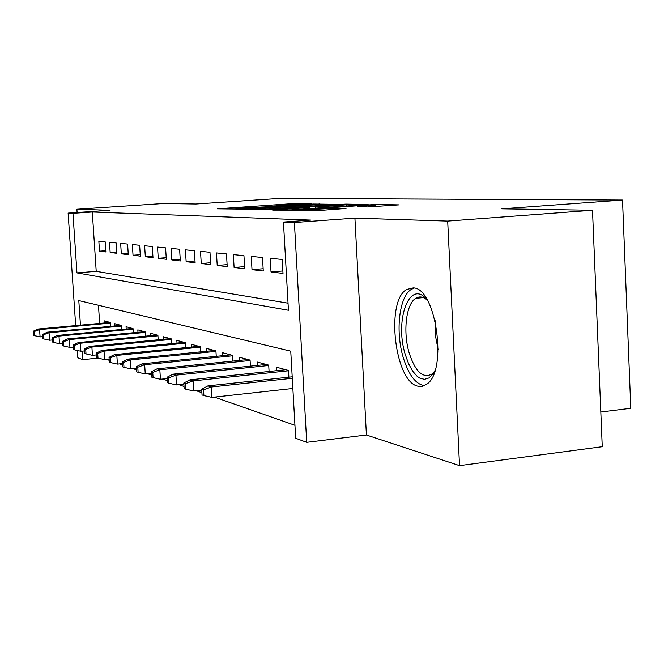 <?xml version="1.0" encoding="UTF-8"?>
<svg xmlns="http://www.w3.org/2000/svg" width="664" height="664" viewBox="0 0 664 664"><rect width="100%" height="100%" fill="white"/><g stroke="black" fill="none" stroke-linecap="round" stroke-linejoin="round"><path stroke-width="1" d="M311.931 203.898L291.156 203.732L217.319 208.82L236.591 209.06L238.55 208.886L235.894 208.604L244.717 207.799L274.581 206.462L276.456 206.288L273.576 206.023L287.985 204.844L311.931 203.898M413.207 287.885L406.733 289.446C385.286 300.858 394.806 382.481 418.154 386.232L422.752 386.24L427.085 383.975C447.943 370.055 435.825 287.52 413.207 287.885M367.731 206.952L399.155 204.861L375.11 204.47L287.761 210.455L315.79 210.762L346.044 208.471L336.291 208.288L299.124 210.007L358.402 205.699L375.849 205.193L357.481 206.703L367.731 206.952M592.504 210.256L602.256 446.698L459.529 465.63L447.685 221.079L592.504 210.256L501.876 208.828L622.525 200.047L280.391 198.37L195.897 204.006L163.643 203.499L76.891 209.243L110.033 210.297L68.118 213.102L72.957 213.302L92.296 212.007L310.769 220.074L283.445 222.05L294.393 222.506L306.71 442.332L295.679 438.257L290.749 351.165L78.8 300.568L80.452 325.161M447.685 221.079L354.916 218.116L294.393 222.506M336.955 204.321L313.408 204.014L237.446 209.293L261.616 209.525L336.955 204.321M345.977 204.105L368.13 204.454L287.578 210.123L272.688 210.106L306.992 207.666L309.515 207.334L303.722 207.234L261.159 209.857L340.059 204.363L345.977 204.105L346.002 204.603M76.891 209.243L77.107 212.505M105.169 241.821L98.836 241.19L99.492 251.175L105.833 251.946L105.169 241.821M116.117 242.916L109.485 242.252L110.158 252.469L116.789 253.274L116.117 242.916M127.596 244.061L120.649 243.364L121.321 253.822L128.285 254.669L127.596 244.061M139.639 245.257L132.343 244.535L133.032 255.242L140.336 256.13L139.639 245.257M152.288 246.518L144.627 245.755L145.325 256.727L152.994 257.657L152.288 246.518M165.593 247.846L157.534 247.041L158.239 258.296L166.307 259.275L165.593 247.846M179.604 249.241L171.113 248.394L171.827 259.939L180.326 260.969L179.604 249.241M194.378 250.718L185.414 249.822L186.144 261.674L195.108 262.761L194.378 250.718M209.973 252.27L200.511 251.324L201.25 263.508L210.72 264.654L209.973 252.27M226.474 253.914L216.464 252.918L217.211 265.442L227.229 266.654L226.474 253.914M243.945 255.657L233.338 254.594L234.101 267.484L244.717 268.771L243.945 255.657M262.496 257.507L251.233 256.379L252.005 269.65L263.276 271.02L262.496 257.507M282.208 259.466L270.24 258.279L271.02 271.958L283.005 273.41L282.208 259.466M92.296 212.007L96.214 271.344L288.035 303.174M106.638 359.398L109.22 360.303M119.503 363.897L122.491 364.943M133.09 368.653L136.535 369.856M147.466 373.683L151.417 375.069M162.705 379.011L167.212 380.596M178.882 384.672L184.011 386.473M196.087 390.698L201.906 392.731M214.414 397.113L294.94 425.292M98.455 305.257L99.65 323.409M104.215 322.986L104.065 320.803L110.448 322.521L110.697 326.339M114.947 325.949L114.806 323.692L121.479 325.493L121.736 329.46M126.193 329.053L126.044 326.713L133.041 328.597L133.306 332.739M137.971 332.299L137.822 329.883L145.167 331.867L145.441 336.183M150.338 335.71L150.18 333.212L157.899 335.287L158.181 339.794M163.336 339.304L163.17 336.706L171.287 338.889L171.578 343.603M176.998 343.072L176.832 340.383L185.38 342.69L185.679 347.621M191.398 347.056L191.224 344.259L200.237 346.683L200.553 351.854M206.587 351.256L206.404 348.343L215.924 350.907L216.248 356.336M222.623 355.688L222.44 352.667L232.508 355.373L232.848 361.083M239.596 360.394L239.413 357.232L250.071 360.096L250.428 366.121M257.582 365.374L257.391 362.071L268.704 365.117L269.069 371.466M276.68 370.661L276.481 367.209L288.508 370.446L288.89 377.169M600.82 412.02L630.8 408.294L622.525 200.047M354.916 218.116L366.412 435.003L459.529 465.63M366.412 435.003L306.71 442.332M96.463 353.007L101.791 350.393L104.024 351.14L104.58 359.597L97.998 358.137L97.691 353.431L96.463 353.007L96.77 357.697L97.998 358.137L82.759 359.639L77.846 357.821L77.348 350.476M72.957 213.302L76.949 272.887L288.433 310.262L283.445 222.05M75.679 325.592L68.118 213.102M82.187 351.14L82.759 359.639M96.214 271.344L76.949 272.887M99.492 251.175L105.75 250.702M110.158 252.469L116.706 251.971M121.321 253.822L128.193 253.299M133.032 255.242L140.245 254.686M145.325 256.727L152.894 256.146M158.239 258.296L166.207 257.673M171.827 259.939L180.226 259.284M186.144 261.674L195 260.969M201.25 263.508L210.604 262.753M217.211 265.442L227.113 264.637M234.101 267.484L244.593 266.629M252.005 269.65L263.143 268.737M271.02 271.958L282.864 270.97M315.284 204.172L244.95 208.944L265.558 208.23L310.08 205.176L318.413 204.412L315.284 204.172M339.163 205.433L346.176 204.786L329.576 205.292L309.416 206.753L321.492 206.662L339.163 205.433L339.221 206.529M33.2 331.261L33.482 335.312L34.395 335.635L34.113 331.577L33.2 331.261L37.923 329.045L39.583 329.601L40.081 336.905L42.654 336.665M34.113 331.577L39.583 329.601L110.49 323.111M37.923 329.045L110.174 322.447M40.081 336.905L34.395 335.635M434.92 370.628L433.16 373.699L429.06 377.907L424.429 379.36L419.582 378.015L417.175 376.33L412.601 371.093L408.559 363.689L405.297 354.618C394.076 319.251 410.402 277.087 427.591 300.626M427.11 300.02C423.126 296.617 419.333 296.053 415.722 298.319C406.028 304.054 402.832 332.008 409.19 353.024C415.432 371.94 423.068 378.912 432.09 373.932L434.571 371.317M414.212 288.06L411.34 289.346C399.255 296.351 395.279 331.07 403.139 357.207C408.476 374.679 415.564 384.166 424.396 385.659M42.504 334.465L42.786 338.607L43.741 338.939L43.459 334.789L42.504 334.465L47.318 332.183L49.053 332.764L49.568 340.242L52.406 339.968M43.459 334.789L49.053 332.764L121.52 326.074M47.318 332.183L121.089 325.385M49.568 340.242L43.741 338.939M52.257 337.818L52.547 342.06L53.552 342.408L53.261 338.159L52.257 337.818L57.162 335.478L58.988 336.084L59.511 343.736L62.632 343.437M53.261 338.159L58.988 336.084L133.074 329.178M57.162 335.478L132.518 328.464M59.511 343.736L53.552 342.408M62.491 341.329L62.781 345.678L63.835 346.052L63.545 341.694L62.491 341.329L67.496 338.93L69.413 339.57L69.944 347.405L73.38 347.081M63.545 341.694L69.413 339.57L145.2 332.423M67.496 338.93L144.503 331.685M69.944 347.405L63.835 346.052M73.239 345.031L73.538 349.48L74.65 349.87L74.343 345.404L73.239 345.031L78.352 342.558L80.361 343.23L80.9 351.264L84.685 350.899M74.343 345.404L80.361 343.23L157.932 335.843M78.352 342.558L157.086 335.071M80.9 351.264L74.65 349.87M84.552 348.915L84.859 353.489L86.021 353.895L85.714 349.314L84.552 348.915L89.773 346.376L91.889 347.081L92.437 355.323L96.587 354.916M85.714 349.314L91.889 347.081L171.32 339.428M89.773 346.376L170.308 338.632M92.437 355.323L86.021 353.895M104.58 359.597L109.145 359.149M97.691 353.431L104.024 351.14L185.405 343.205M101.791 350.393L184.218 342.375M109.029 357.332L109.344 362.146L110.639 362.602L110.324 357.772L109.029 357.332L114.474 354.626L116.831 355.414L117.395 364.104L122.408 363.606M110.324 357.772L116.831 355.414L200.262 347.181M114.474 354.626L198.868 346.317M117.395 364.104L110.639 362.602M122.292 361.897L122.616 366.843L123.985 367.325L123.662 362.361L122.292 361.897L127.862 359.108L130.352 359.938L130.933 368.869L136.435 368.312M123.662 362.361L130.352 359.938L215.949 351.38M127.862 359.108L214.339 350.484M130.933 368.869L123.985 367.325M136.336 366.719L136.66 371.815L138.112 372.321L137.788 367.217L136.336 366.719L142.03 363.839L144.669 364.719L145.258 373.915L151.301 373.284M137.788 367.217L144.669 364.719L232.533 355.813M142.03 363.839L230.674 354.875M145.258 373.915L138.112 372.321M151.209 371.832L151.55 377.077L153.085 377.625L152.753 372.363L151.209 371.832L157.036 368.852L159.833 369.79L160.431 379.252L167.087 378.555M152.753 372.363L159.833 369.79L250.096 360.51M157.036 368.852L247.962 359.531M160.431 379.252L153.085 377.625M167.004 377.26L167.345 382.663L168.98 383.244L168.639 377.824L167.004 377.26L172.964 374.181L175.935 375.168L176.549 384.921L183.862 384.141M168.639 377.824L175.935 375.168L268.729 365.49M172.964 374.181L266.297 364.47M176.549 384.921L168.98 383.244M183.795 383.037L184.144 388.606L185.878 389.22L185.538 383.634L183.795 383.037L189.904 379.841L193.066 380.895L193.689 390.955L201.748 390.083M185.538 383.634L193.066 380.895L288.525 370.778M189.904 379.841L285.761 369.707M193.689 390.955L185.878 389.22M201.69 389.187L202.039 394.939L203.898 395.595L203.541 389.826L201.69 389.187L207.948 385.867L211.318 386.996L211.949 397.379L292.857 388.473M203.541 389.826L211.318 386.996L292.284 378.264M207.948 385.867L292.202 376.812M211.949 397.379L203.898 395.595M291.214 204.637L291.156 203.732M296.642 204.338L296.592 203.483M319.16 205.549L319.06 203.765M245.099 209.525L245.066 208.994M247.298 209.583L247.274 209.044M265.617 209.251L265.558 208.23M310.138 206.172L310.08 205.176M307.058 208.762L306.992 207.666M309.665 207.342L309.632 206.819M315.541 208.172L315.475 206.927M321.55 207.757L321.492 206.662M368.852 206.936L368.794 205.848M316.554 210.712L316.487 209.5M330.025 209.766L329.958 208.562M336.349 209.326L336.291 208.288M290.658 210.604L290.633 210.189M375.135 204.968L375.11 204.47M438.115 349.613L435.327 335.187L435.069 320.513M244.983 209.525L244.95 208.986M318.479 205.599L318.413 204.412M309.789 208.571L309.731 207.409M346.243 206.039L346.176 204.786M309.449 207.334L309.424 206.811M375.915 206.545L375.849 205.193M299.165 210.803L299.132 210.206M423.375 297.613L415.722 298.319"/></g></svg>
